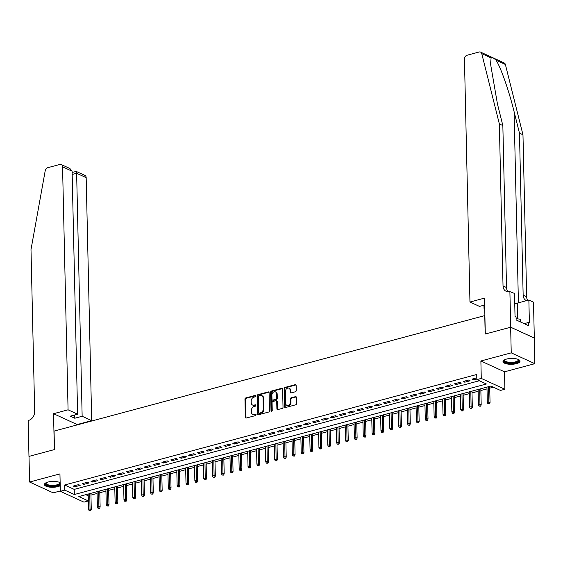 <?xml version="1.0" encoding="UTF-8"?>
<svg xmlns="http://www.w3.org/2000/svg" width="563" height="563" viewBox="0 0 563 563"><rect width="100%" height="100%" fill="white"/><g stroke="black" fill="none" stroke-linecap="round" stroke-linejoin="round"><path stroke-width="0.84" d="M255.658 395.993A0.753 0.577 -65.4 0 0 255.032 395.451L245.792 397.928A1.07 0.823 -65.4 0 0 244.947 399.167L245.355 417.282A1.07 0.823 -65.4 0 0 246.249 418.056L255.489 415.578A0.753 0.577 -65.4 0 0 255.461 414.164L254.265 414.488A3.434 2.625 -65.4 0 1 252.759 414.389A3.434 2.625 -65.4 0 1 251.408 412.017L251.372 410.504A3.434 2.625 -65.4 0 1 254.082 406.535L255.278 406.219A0.753 0.577 -65.4 0 0 255.25 404.811L254.054 405.128A3.434 2.625 -65.4 0 1 252.548 405.029A3.434 2.625 -65.4 0 1 251.197 402.658L251.161 401.145A3.434 2.625 -65.4 0 1 253.871 397.175L255.067 396.859A0.753 0.577 -65.4 0 0 255.658 395.993M506.545 359.074A8.522 2.935 178.7 0 0 503.005 361.545A8.522 2.935 178.7 0 0 507.671 364.05A8.522 2.935 178.7 0 0 516.503 363.635A8.522 2.935 178.7 0 0 520.036 361.165A8.522 2.935 178.7 0 0 515.377 358.659A8.522 2.935 178.7 0 0 506.545 359.074M60.142 482.646A8.522 2.935 178.7 0 0 47.939 482.069A8.522 2.935 178.7 0 0 44.4 484.539A8.522 2.935 178.7 0 0 49.065 487.044A8.522 2.935 178.7 0 0 57.898 486.629A8.522 2.935 178.7 0 0 60.213 485.721M295.406 391.757A1.07 0.823 -65.4 0 0 296.251 390.518L296.138 385.437A1.07 0.823 -65.4 0 0 295.244 384.663L284.977 387.414A1.07 0.823 -65.4 0 0 284.132 388.66L284.547 406.775A1.07 0.823 -65.4 0 0 285.434 407.549L295.702 404.79A1.07 0.823 -65.4 0 0 296.546 403.551L296.405 397.415A1.07 0.823 -65.4 0 0 295.519 396.641L291.12 397.816A1.07 0.823 -65.4 0 0 290.276 399.061L290.346 402.102A2.871 2.196 -65.4 0 1 289.192 404.783A2.871 2.196 -65.4 0 1 286.82 405.332A2.871 2.196 -65.4 0 1 285.694 403.354L285.42 391.426A2.871 2.196 -65.4 0 1 286.574 388.744A2.871 2.196 -65.4 0 1 288.946 388.196A2.871 2.196 -65.4 0 1 290.072 390.18L290.121 392.165A1.07 0.823 -65.4 0 0 291.015 392.939L295.406 391.757M510.648 327.223L534.266 338.046L534.85 363.677L511.232 352.853L510.648 327.223L485.172 334.056L484.757 315.597L54.069 431.103L54.484 449.563L29.009 456.396L29.593 482.027L59.945 473.884L60.34 491.316L64.766 490.127L64.654 485.003L476.727 374.486L476.847 379.61L481.274 378.42L504.891 389.251L500.465 390.433L490.887 386.049L78.813 496.566L88.335 500.929M511.232 352.853L480.879 360.989L481.274 378.42M269.086 392.692A1.07 0.823 -65.4 0 0 268.192 391.918L257.924 394.67A1.07 0.823 -65.4 0 0 257.08 395.916L257.488 414.03A1.07 0.823 -65.4 0 0 258.382 414.797L268.65 412.046A1.07 0.823 -65.4 0 0 269.494 410.807L269.086 392.692M271.45 391.046L281.718 388.294A1.07 0.823 -65.4 0 1 282.612 389.068L283.02 407.183A1.07 0.823 -65.4 0 1 282.176 408.421L277.784 409.597A1.07 0.823 -65.4 0 1 276.89 408.822L276.722 401.475A1.07 0.823 -65.4 0 0 275.828 400.708L272.914 401.489A1.07 0.823 -65.4 0 0 272.07 402.728L272.246 410.378A0.753 0.577 -65.4 0 1 271.021 410.701L270.606 392.284A1.07 0.823 -65.4 0 1 271.45 391.046L272.091 391.341L282.359 388.583L281.718 388.294M29.593 482.027L53.211 492.85L60.332 490.943M78.588 484.623L73.267 486.052L74.865 486.784L80.178 485.355L78.588 484.623M87.448 482.252L82.128 483.673L83.725 484.405L89.045 482.984L87.448 482.252M96.308 479.873L90.995 481.302L92.585 482.027L97.906 480.605L96.308 479.873M105.168 477.494L99.855 478.923L101.453 479.655L106.766 478.226L105.168 477.494M114.036 475.116L108.715 476.544L110.313 477.276L115.626 475.848L114.036 475.116M122.896 472.744L117.576 474.166L119.173 474.898L124.493 473.476L122.896 472.744M131.756 470.365L126.436 471.794L128.033 472.526L133.354 471.097L131.756 470.365M140.616 467.987L135.303 469.415L136.893 470.147L142.214 468.719L140.616 467.987M149.476 465.615L144.163 467.037L145.761 467.769L151.074 466.347L149.476 465.615M158.344 463.236L153.023 464.665L154.621 465.39L159.934 463.968L158.344 463.236M167.204 460.858L161.884 462.286L163.481 463.018L168.801 461.59L167.204 460.858M176.064 458.479L170.751 459.908L172.341 460.64L177.662 459.211L176.064 458.479M184.924 456.107L179.611 457.529L181.209 458.261L186.522 456.839L184.924 456.107M193.792 453.729L188.471 455.157L190.069 455.889L195.382 454.461L193.792 453.729M202.652 451.35L197.331 452.779L198.929 453.511L204.249 452.082L202.652 451.35M211.512 448.978L206.199 450.4L207.789 451.132L213.11 449.71L211.512 448.978M220.372 446.6L215.059 448.021L216.656 448.753L221.97 447.332L220.372 446.6M229.24 444.221L223.919 445.65L225.517 446.382L230.83 444.953L229.24 444.221M238.1 441.842L232.779 443.271L234.377 444.003L239.697 442.574L238.1 441.842M246.96 439.471L241.647 440.892L243.237 441.624L248.557 440.203L246.96 439.471M255.82 437.092L250.507 438.521L252.104 439.253L257.418 437.824L255.82 437.092M264.687 434.713L259.367 436.142L260.965 436.874L266.278 435.445L264.687 434.713M273.548 432.342L268.227 433.763L269.825 434.495L275.145 433.067L273.548 432.342M282.408 429.963L277.087 431.385L278.685 432.117L284.005 430.695L282.408 429.963M291.268 427.584L285.955 429.013L287.545 429.745L292.866 428.316L291.268 427.584M300.128 425.206L294.815 426.634L296.412 427.366L301.726 425.938L300.128 425.206M308.996 422.834L303.675 424.256L305.273 424.988L310.586 423.566L308.996 422.834M317.856 420.455L312.535 421.884L314.133 422.616L319.453 421.187L317.856 420.455M326.716 418.077L321.403 419.505L322.993 420.237L328.313 418.809L326.716 418.077M335.576 415.705L330.263 417.127L331.86 417.859L337.174 416.43L335.576 415.705M344.443 413.326L339.123 414.748L340.721 415.48L346.034 414.058L344.443 413.326M353.304 410.948L347.983 412.376L349.581 413.108L354.901 411.68L353.304 410.948M362.164 408.569L356.851 409.998L358.441 410.73L363.761 409.301L362.164 408.569M371.024 406.197L365.711 407.619L367.308 408.351L372.622 406.929L371.024 406.197M379.891 403.819L374.571 405.247L376.168 405.972L381.482 404.551L379.891 403.819M388.751 401.44L383.431 402.869L385.029 403.601L390.349 402.172L388.751 401.44M397.612 399.061L392.298 400.49L393.889 401.222L399.209 399.793L397.612 399.061M406.472 396.69L401.159 398.111L402.756 398.843L408.069 397.422L406.472 396.69M415.339 394.311L410.019 395.74L411.616 396.472L416.93 395.043L415.339 394.311M424.199 391.932L418.879 393.361L420.477 394.093L425.797 392.664L424.199 391.932M433.06 389.561L427.739 390.982L429.337 391.714L434.657 390.293L433.06 389.561M441.92 387.182L436.606 388.611L438.197 389.336L443.517 387.914L441.92 387.182M450.78 384.803L445.467 386.232L447.064 386.964L452.378 385.535L450.78 384.803M459.647 382.425L454.327 383.853L455.924 384.585L461.238 383.157L459.647 382.425M468.507 380.053L463.187 381.475L464.785 382.207L470.105 380.785L468.507 380.053M64.654 485.003L74.225 489.388L479.324 380.743M476.805 377.829L472.054 379.103L473.645 379.835L476.833 378.976M90.939 495.109L97.075 493.462M99.806 492.731L105.943 491.084M108.666 490.359L114.803 488.712M117.526 487.98L123.663 486.333M126.386 485.602L132.523 483.955M135.254 483.223L141.39 481.583M144.114 480.851L150.251 479.204M152.974 478.473L159.111 476.826M161.834 476.094L167.971 474.447M170.702 473.722L176.838 472.075M179.562 471.344L185.699 469.697M188.422 468.965L194.559 467.318M197.282 466.586L203.419 464.947M206.149 464.215L212.286 462.568M215.01 461.836L221.146 460.189M223.87 459.457L230.007 457.81M232.73 457.086L238.867 455.439M241.59 454.707L247.727 453.06M250.458 452.328L256.594 450.681M259.318 449.95L265.454 448.303M268.178 447.578L274.315 445.931M277.038 445.199L283.175 443.553M285.905 442.821L292.042 441.174M294.766 440.442L300.902 438.802M303.626 438.07L309.763 436.424M312.486 435.692L318.623 434.045M321.353 433.313L327.49 431.666M330.214 430.941L336.35 429.295M339.074 428.563L345.21 426.916M347.934 426.184L354.071 424.537M356.801 423.805L362.938 422.166M365.661 421.434L371.798 419.787M374.522 419.055L380.658 417.408M383.382 416.676L389.519 415.03M392.242 414.305L398.379 412.658M401.109 411.926L407.246 410.279M409.97 409.547L416.106 407.901M418.83 407.169L424.966 405.529M427.69 404.797L433.827 403.15M436.557 402.418L442.694 400.772M445.417 400.04L451.554 398.393M454.278 397.668L460.414 396.021M463.138 395.289L469.275 393.643M472.005 392.911L478.142 391.264M480.865 390.532L487.002 388.892M489.726 388.16L493.364 387.182M85.794 494.694L88.215 495.799M480.879 360.989L504.497 371.819L534.85 363.677M504.497 371.819L504.891 389.251M88.335 500.964L83.957 502.14L60.34 491.316M64.766 490.127L74.344 494.518L486.418 384.001L476.847 379.61M74.225 489.388L74.344 494.518M74.865 486.784L74.837 485.63M83.725 484.405L83.697 483.251M92.585 482.027L92.564 480.879M101.453 479.655L101.424 478.501M110.313 477.276L110.285 476.122M119.173 474.898L119.145 473.75M128.033 472.526L128.012 471.372M136.893 470.147L136.872 468.993M145.761 467.769L145.733 466.614M154.621 465.39L154.593 464.243M163.481 463.018L163.453 461.864M172.341 460.64L172.32 459.485M181.209 458.261L181.18 457.114M190.069 455.889L190.041 454.735M198.929 453.511L198.901 452.356M207.789 451.132L207.768 449.978M216.656 448.753L216.628 447.606M225.517 446.382L225.489 445.227M234.377 444.003L234.349 442.849M243.237 441.624L243.216 440.477M252.104 439.253L252.076 438.098M260.965 436.874L260.936 435.72M269.825 434.495L269.797 433.341M278.685 432.117L278.664 430.969M287.545 429.745L287.524 428.591M296.412 427.366L296.384 426.212M305.273 424.988L305.245 423.833M314.133 422.616L314.105 421.462M322.993 420.237L322.972 419.083M331.86 417.859L331.832 416.704M340.721 415.48L340.692 414.333M349.581 413.108L349.553 411.954M358.441 410.73L358.42 409.575M367.308 408.351L367.28 407.197M376.168 405.972L376.14 404.825M385.029 403.601L385.001 402.446M393.889 401.222L393.868 400.068M402.756 398.843L402.728 397.696M411.616 396.472L411.588 395.317M420.477 394.093L420.448 392.939M429.337 391.714L429.316 390.56M438.197 389.336L438.176 388.189M447.064 386.964L447.036 385.81M455.924 384.585L455.896 383.431M464.785 382.207L464.756 381.06M473.645 379.835L473.624 378.681M252.548 405.029L253.188 405.318A3.434 2.625 -65.4 0 0 254.687 405.423L254.054 405.128M255.827 405.114L254.687 405.423M252.759 414.389L253.399 414.678A3.434 2.625 -65.4 0 0 254.905 414.783L254.265 414.488M256.038 414.474L254.905 414.783M255.616 395.754L246.432 398.217A1.07 0.823 -65.4 0 0 245.588 399.463L245.996 417.577A1.07 0.823 -65.4 0 0 246.144 418.077M268.938 392.193A1.07 0.823 -65.4 0 0 268.832 392.214L258.565 394.966A1.07 0.823 -65.4 0 0 257.72 396.204L258.128 414.319A1.07 0.823 -65.4 0 0 258.276 414.818M258.917 395.824A0.753 0.577 -65.4 0 0 258.326 396.69L258.684 412.595A0.753 0.577 -65.4 0 0 259.311 413.136L260.57 412.799A3.434 2.625 -65.4 0 0 263.28 408.829L263.034 397.964A3.434 2.625 -65.4 0 0 261.682 395.585A3.434 2.625 -65.4 0 0 260.176 395.486L258.917 395.824M258.98 413.115L259.62 413.404A0.753 0.577 -65.4 0 0 259.944 413.425L259.311 413.136M261.682 395.585L262.316 395.88A3.434 2.625 -65.4 0 1 263.674 398.252L263.92 409.125A3.434 2.625 -65.4 0 1 261.211 413.087L259.944 413.425M276.299 400.736L276.94 401.032A1.07 0.823 -65.4 0 1 277.362 401.771L277.531 409.118A1.07 0.823 -65.4 0 0 277.672 409.618M272.091 391.341A1.07 0.823 -65.4 0 0 271.246 392.58L271.662 410.997A0.753 0.577 -65.4 0 0 271.704 411.222M276.553 393.854A2.871 2.196 -65.4 0 0 275.42 391.869A2.871 2.196 -65.4 0 0 273.048 392.418A2.871 2.196 -65.4 0 0 271.894 395.106L271.992 399.308A1.07 0.823 -65.4 0 0 272.886 400.075L275.8 399.294A1.07 0.823 -65.4 0 0 276.644 398.055L276.553 393.854L277.186 394.149A2.871 2.196 -65.4 0 0 276.053 392.165L275.42 391.869M272.415 400.047L273.055 400.342A1.07 0.823 -65.4 0 0 273.519 400.37L272.886 400.075M277.186 394.149L277.285 398.351A1.07 0.823 -65.4 0 1 276.433 399.589L273.519 400.37M288.946 388.196L289.579 388.484A2.871 2.196 -65.4 0 1 290.712 390.469L290.761 392.46A1.07 0.823 -65.4 0 0 290.902 392.96M286.82 405.332L287.461 405.627A2.871 2.196 -65.4 0 0 289.832 405.079A2.871 2.196 -65.4 0 0 290.987 402.397L290.346 402.102M296.265 396.915A1.07 0.823 -65.4 0 0 296.152 396.936L291.761 398.111A1.07 0.823 -65.4 0 0 290.916 399.35L290.987 402.397M295.99 384.937A1.07 0.823 -65.4 0 0 295.885 384.958L285.617 387.71A1.07 0.823 -65.4 0 0 284.772 388.949L285.181 407.063A1.07 0.823 -65.4 0 0 285.328 407.57M89.165 510.704L90.685 510.754L89.165 510.704L88.525 509.346L90.115 508.917L91.269 509.445L90.903 493.322M90.052 510.465L89.77 493.624M88.525 509.346L88.173 494.054M91.269 509.445L90.685 510.754M60.171 483.807A7.375 2.541 -1.3 0 1 59.622 484.433A7.375 2.541 -1.3 0 1 50.093 485.932A7.375 2.541 -1.3 0 1 45.997 482.78M46.201 482.681A6.826 2.351 178.7 0 0 46.06 483.174A6.826 2.351 178.7 0 0 51.479 485.348A6.826 2.351 178.7 0 0 59.115 483.856A6.826 2.351 178.7 0 0 59.713 482.864A6.826 2.351 178.7 0 0 59.551 482.371M44.505 484.06A8.466 2.914 178.7 0 0 51.191 486.418A8.466 2.914 178.7 0 0 60.192 484.863M59.762 482.463A7.375 2.541 -1.3 0 1 60.15 482.913M518.368 359.468A7.375 2.541 -1.3 0 1 518.227 361.446A7.375 2.541 -1.3 0 1 508.699 362.938A7.375 2.541 -1.3 0 1 504.596 359.785M504.807 359.687A6.826 2.351 178.7 0 0 504.666 360.179A6.826 2.351 178.7 0 0 510.085 362.354A6.826 2.351 178.7 0 0 517.714 360.862A6.826 2.351 178.7 0 0 518.319 359.87A6.826 2.351 178.7 0 0 518.157 359.384M503.104 361.066A8.466 2.914 178.7 0 0 510.247 363.445A8.466 2.914 178.7 0 0 519.22 361.58A8.466 2.914 178.7 0 0 519.916 360.686M521.078 322.226L520.191 319.214L516.095 318.658M520.247 321.846L520.191 319.214M68.074 409.815L62.556 166.824A3.279 2.512 -65.4 0 0 61.268 164.558A3.279 2.512 -65.4 0 0 59.833 164.459L47.735 167.704A3.279 2.512 -65.4 0 0 45.209 170.737L31 249.557L34.681 411.546A7.65 5.855 114.6 0 1 28.636 420.392L28.15 420.519L28.966 456.403L54.351 449.598L53.541 413.714L68.074 409.815L77.617 414.185L70.262 416.163L74.795 418.239L82.149 416.268L91.692 420.638L86.174 177.648L76.631 173.27L72.177 174.467M82.149 416.268L76.631 173.27C76.547 171.518 76.272 171.025 75.822 171.785M77.166 424.91L77.159 424.537L91.692 420.638M53.541 413.714L77.159 424.537M77.617 414.185L72.099 171.194L62.556 166.824M72.127 172.482L76.23 171.412L84.879 175.382A3.279 2.512 114.6 0 1 86.174 177.648M74.795 418.239L74.717 414.966M61.268 164.558L69.918 168.52L72.099 171.194M491.105 57.933L481.766 53.654A3.279 2.512 -65.4 0 0 480.563 52.106L504.181 62.929A3.279 2.512 114.6 0 1 505.384 64.478L522.971 134.775L519.473 133.171L514.082 111.615C509.1 91.093 500.577 66.814 496.038 60.199C493.681 57.94 492.034 57.187 491.105 57.933L490.542 63.95L497.453 103.993L502.843 125.549L506.524 287.545A7.65 5.855 -65.4 0 0 507.967 291.641M484.652 305.026L479.5 306.406L469.957 302.028L464.447 59.038A3.279 2.512 -65.4 0 1 467.03 55.251L479.127 52.007A3.279 2.512 -65.4 0 1 480.563 52.106M502.843 125.549L499.353 123.944L503.026 285.941A7.65 5.855 -65.4 0 0 506.046 291.226A7.65 5.855 -65.4 0 0 509.395 291.451L514.512 293.443L515.032 316.413L516.053 316.878L516.123 319.953L528.439 325.604L528.368 322.529L529.389 322.993L528.868 300.03L533.499 302.148L534.315 338.032L510.697 327.209L485.306 334.014L484.49 298.13L469.957 302.028M522.971 134.775L526.644 296.764A7.65 5.855 -65.4 0 0 527.693 300.346M526.623 300.628A7.65 5.855 -65.4 0 1 526.166 300.452A7.65 5.855 -65.4 0 1 523.147 295.167L519.473 133.171M481.766 53.654L499.353 123.944M509.881 291.324L510.697 327.209M484.736 308.805L484.032 308.482L484.722 308.299M484.032 308.482L483.962 305.209M528.868 300.03L517.306 303.126A12.287 4.23 -1.3 0 1 514.744 303.668M528.368 322.529L524.181 323.648M98.025 508.326L99.552 508.382L98.025 508.326L97.385 506.967L98.982 506.545L100.13 507.066L99.764 490.943M98.912 508.086L98.631 491.246M97.385 506.967L97.04 491.675M100.13 507.066L99.552 508.382M106.886 505.947L108.413 506.003L106.886 505.947L106.245 504.596L107.843 504.166L108.99 504.694L108.624 488.564M107.772 505.708L107.498 488.874M106.245 504.596L105.9 489.296M108.99 504.694L108.413 506.003M115.746 503.568L117.273 503.625L115.746 503.568L115.105 502.217L116.703 501.788L117.85 502.316L117.484 486.193M116.632 503.336L116.358 486.495M115.105 502.217L114.761 486.925M117.85 502.316L117.273 503.625M124.613 501.197L126.133 501.253L124.613 501.197L123.973 499.838L125.563 499.409L126.717 499.937L126.351 483.814M125.5 500.957L125.218 484.117M123.973 499.838L123.621 484.546M126.717 499.937L126.133 501.253M133.473 498.818L135 498.874L133.473 498.818L132.833 497.467L134.43 497.038L135.577 497.565L135.211 481.435M134.36 498.579L134.078 481.738M132.833 497.467L132.488 482.167M135.577 497.565L135 498.874M142.333 496.439L143.861 496.496L142.333 496.439L141.693 495.088L143.291 494.659L144.438 495.187L144.072 479.064M143.22 496.207L142.946 479.366M141.693 495.088L141.348 479.789M144.438 495.187L143.861 496.496M151.194 494.068L152.721 494.117L151.194 494.068L150.553 492.709L152.151 492.28L153.298 492.808L152.932 476.685M152.08 493.828L151.806 476.988M150.553 492.709L150.208 477.417M153.298 492.808L152.721 494.117M160.061 491.689L161.581 491.745L160.061 491.689L159.42 490.331L161.011 489.909L162.165 490.429L161.799 474.306M160.948 491.45L160.666 474.609M159.42 490.331L159.069 475.038M162.165 490.429L161.581 491.745M168.921 489.31L170.441 489.367L168.921 489.31L168.281 487.959L169.878 487.53L171.025 488.058L170.659 471.928M169.808 489.071L169.526 472.237M168.281 487.959L167.936 472.66M171.025 488.058L170.441 489.367M177.781 486.932L179.308 486.988L177.781 486.932L177.141 485.58L178.738 485.151L179.886 485.679L179.52 469.556M178.668 486.699L178.387 469.859M177.141 485.58L176.796 470.288M179.886 485.679L179.308 486.988M186.642 484.56L188.169 484.616L186.642 484.56L186.001 483.202L187.599 482.772L188.746 483.3L188.38 467.177M187.528 484.321L187.254 467.48M186.001 483.202L185.656 467.909M188.746 483.3L188.169 484.616M195.509 482.181L197.029 482.238L195.509 482.181L194.868 480.823L196.459 480.401L197.613 480.929L197.247 464.799M196.388 481.942L196.114 465.101M194.868 480.823L194.516 465.531M197.613 480.929L197.029 482.238M204.369 479.803L205.889 479.859L204.369 479.803L203.729 478.451L205.326 478.022L206.473 478.55L206.107 462.427M205.256 479.57L204.974 462.73M203.729 478.451L203.384 463.152M206.473 478.55L205.889 479.859M213.229 477.431L214.756 477.48L213.229 477.431L212.589 476.073L214.186 475.644L215.333 476.171L214.967 460.048M214.116 477.192L213.834 460.351M212.589 476.073L212.244 460.78M215.333 476.171L214.756 477.48M222.089 475.052L223.617 475.109L222.089 475.052L221.449 473.694L223.047 473.272L224.194 473.793L223.828 457.67M222.976 474.813L222.702 457.972M221.449 473.694L221.104 458.402M224.194 473.793L223.617 475.109M230.95 472.674L232.477 472.73L230.95 472.674L230.316 471.322L231.907 470.893L233.054 471.421L232.688 455.291M231.836 472.434L231.562 455.594M230.316 471.322L229.964 456.023M233.054 471.421L232.477 472.73M239.817 470.295L241.337 470.351L239.817 470.295L239.176 468.944L240.767 468.515L241.921 469.042L241.555 452.919M240.704 470.063L240.422 453.222M239.176 468.944L238.825 453.651M241.921 469.042L241.337 470.351M248.677 467.923L250.204 467.973L248.677 467.923L248.037 466.565L249.634 466.136L250.781 466.664L250.415 450.541M249.564 467.684L249.282 450.843M248.037 466.565L247.692 451.273M250.781 466.664L250.204 467.973M257.537 465.545L259.064 465.601L257.537 465.545L256.897 464.186L258.494 463.764L259.642 464.292L259.276 448.162M258.424 465.305L258.15 448.465M256.897 464.186L256.552 448.894M259.642 464.292L259.064 465.601M266.398 463.166L267.925 463.222L266.398 463.166L265.757 461.815L267.355 461.386L268.502 461.913L268.136 445.79M267.284 462.927L267.01 446.093M265.757 461.815L265.412 446.515M268.502 461.913L267.925 463.222M275.265 460.794L276.785 460.844L275.265 460.794L274.624 459.436L276.215 459.007L277.369 459.535L277.003 443.412M276.151 460.555L275.87 443.714M274.624 459.436L274.272 444.144M277.369 459.535L276.785 460.844M284.125 458.416L285.652 458.472L284.125 458.416L283.485 457.057L285.082 456.635L286.229 457.156L285.863 441.033M285.012 458.176L284.73 441.336M283.485 457.057L283.14 441.765M286.229 457.156L285.652 458.472M292.985 456.037L294.512 456.093L292.985 456.037L292.345 454.686L293.942 454.257L295.089 454.784L294.723 438.654M293.872 455.798L293.597 438.957M292.345 454.686L292 439.386M295.089 454.784L294.512 456.093M301.845 453.658L303.373 453.715L301.845 453.658L301.205 452.307L302.803 451.878L303.95 452.406L303.584 436.283M302.732 453.426L302.458 436.585M301.205 452.307L300.86 437.015M303.95 452.406L303.373 453.715M310.713 451.287L312.233 451.336L310.713 451.287L310.072 449.928L311.663 449.499L312.817 450.027L312.451 433.904M311.599 451.047L311.318 434.207M310.072 449.928L309.72 434.636M312.817 450.027L312.233 451.336M319.573 448.908L321.093 448.964L319.573 448.908L318.932 447.55L320.53 447.128L321.677 447.648L321.311 431.525M320.46 448.669L320.178 431.828M318.932 447.55L318.588 432.257M321.677 447.648L321.093 448.964M328.433 446.529L329.96 446.586L328.433 446.529L327.793 445.178L329.39 444.749L330.537 445.277L330.171 429.154M329.32 446.29L329.038 429.456M327.793 445.178L327.448 429.879M330.537 445.277L329.96 446.586M337.293 444.158L338.82 444.207L337.293 444.158L336.653 442.8L338.25 442.37L339.398 442.898L339.032 426.775M338.18 443.918L337.906 427.078M336.653 442.8L336.308 427.507M339.398 442.898L338.82 444.207M346.161 441.779L347.681 441.835L346.161 441.779L345.52 440.421L347.111 439.992L348.265 440.519L347.899 424.396M347.04 441.54L346.766 424.699M345.52 440.421L345.168 425.128M348.265 440.519L347.681 441.835M355.021 439.4L356.541 439.457L355.021 439.4L354.38 438.049L355.971 437.62L357.125 438.148L356.759 422.018M355.907 439.161L355.626 422.32M354.38 438.049L354.036 422.75M357.125 438.148L356.541 439.457M363.881 437.022L365.408 437.078L363.881 437.022L363.241 435.671L364.838 435.241L365.985 435.769L365.619 419.646M364.768 436.789L364.486 419.949M363.241 435.671L362.896 420.371M365.985 435.769L365.408 437.078M372.741 434.65L374.268 434.699L372.741 434.65L372.101 433.292L373.698 432.863L374.845 433.39L374.479 417.267M373.628 434.411L373.353 417.57M372.101 433.292L371.756 417.999M374.845 433.39L374.268 434.699M381.601 432.271L383.129 432.328L381.601 432.271L380.968 430.913L382.558 430.491L383.706 431.012L383.34 414.889M382.488 432.032L382.214 415.191M380.968 430.913L380.616 415.621M383.706 431.012L383.129 432.328M390.469 429.893L391.989 429.949L390.469 429.893L389.828 428.542L391.419 428.112L392.573 428.64L392.207 412.51M391.355 429.653L391.074 412.82M389.828 428.542L389.476 413.242M392.573 428.64L391.989 429.949M399.329 427.514L400.856 427.57L399.329 427.514L398.688 426.163L400.286 425.734L401.433 426.261L401.067 410.138M400.216 427.282L399.934 410.441M398.688 426.163L398.344 410.87M401.433 426.261L400.856 427.57M408.189 425.142L409.716 425.199L408.189 425.142L407.549 423.784L409.146 423.355L410.293 423.883L409.927 407.76M409.076 424.903L408.801 408.062M407.549 423.784L407.204 408.492M410.293 423.883L409.716 425.199M417.049 422.764L418.576 422.82L417.049 422.764L416.409 421.413L418.006 420.983L419.154 421.511L418.788 405.381M417.936 422.524L417.662 405.684M416.409 421.413L416.064 406.113M419.154 421.511L418.576 422.82M425.917 420.385L427.437 420.441L425.917 420.385L425.276 419.034L426.867 418.605L428.021 419.132L427.655 403.009M426.803 420.153L426.522 403.312M425.276 419.034L424.924 403.734M428.021 419.132L427.437 420.441M434.777 418.013L436.304 418.063L434.777 418.013L434.136 416.655L435.734 416.226L436.881 416.754L436.515 400.631M435.663 417.774L435.382 400.933M434.136 416.655L433.791 401.363M436.881 416.754L436.304 418.063M443.637 415.635L445.164 415.691L443.637 415.635L442.997 414.277L444.594 413.854L445.741 414.375L445.375 398.252M444.524 415.395L444.249 398.555M442.997 414.277L442.652 398.984M445.741 414.375L445.164 415.691M452.497 413.256L454.024 413.312L452.497 413.256L451.857 411.905L453.454 411.476L454.601 412.003L454.235 395.873M453.384 413.017L453.109 396.183M451.857 411.905L451.512 396.605M454.601 412.003L454.024 413.312M461.364 410.877L462.885 410.934L461.364 410.877L460.724 409.526L462.314 409.097L463.469 409.625L463.103 393.502M462.251 410.645L461.97 393.804M460.724 409.526L460.372 394.234M463.469 409.625L462.885 410.934M470.225 408.506L471.745 408.562L470.225 408.506L469.584 407.148L471.182 406.718L472.329 407.246L471.963 391.123M471.111 408.266L470.83 391.426M469.584 407.148L469.239 391.855M472.329 407.246L471.745 408.562M479.085 406.127L480.612 406.183L479.085 406.127L478.444 404.769L480.042 404.347L481.189 404.874L480.823 388.744M479.972 405.888L479.69 389.047M478.444 404.769L478.1 389.476M481.189 404.874L480.612 406.183M487.945 403.748L489.472 403.805L487.945 403.748L487.305 402.397L488.902 401.968L490.049 402.496L489.683 386.373M488.832 403.516L488.557 386.675M487.305 402.397L486.96 387.098M490.049 402.496L489.472 403.805M255.595 395.705L255.032 395.451M256.017 414.424L255.461 414.164M255.806 405.064L255.25 404.811M245.996 417.577L245.355 417.282M245.588 399.463L244.947 399.167M246.432 398.217L245.792 397.928M258.128 414.319L257.488 414.03M257.72 396.204L257.08 395.916M258.565 394.966L257.924 394.67M268.832 392.214L268.192 391.918M261.211 413.087L260.57 412.799M263.92 409.125L263.28 408.829M263.674 398.252L263.034 397.964M277.531 409.118L276.89 408.822M277.362 401.771L276.722 401.475M271.662 410.997L271.021 410.701M271.246 392.58L270.606 392.284M276.433 399.589L275.8 399.294M277.285 398.351L276.644 398.055M290.761 392.46L290.121 392.165M290.712 390.469L290.072 390.18M290.916 399.35L290.276 399.061M291.761 398.111L291.12 397.816M296.152 396.936L295.519 396.641M285.181 407.063L284.547 406.775M284.772 388.949L284.132 388.66M285.617 387.71L284.977 387.414M295.885 384.958L295.244 384.663M514.082 111.615L518.417 302.831M506.524 287.545L503.026 285.941M523.147 295.167L526.644 296.764M505.384 64.478L496.038 60.199M517.664 318.869L517.306 303.126"/></g></svg>
